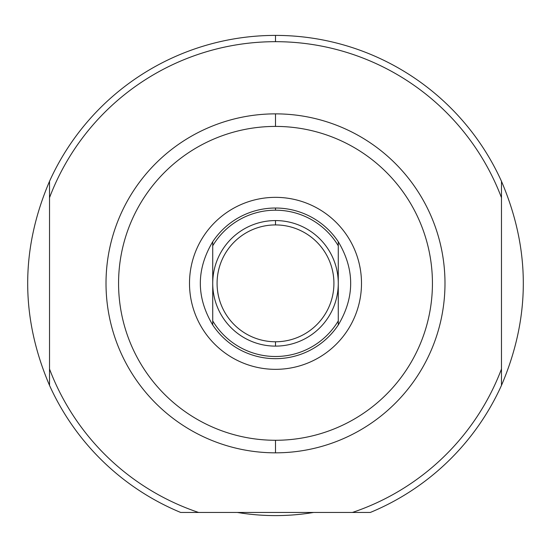 <?xml version="1.0" encoding="UTF-8"?>
<svg xmlns="http://www.w3.org/2000/svg" width="551" height="551" viewBox="0 0 551 551"><rect width="100%" height="100%" fill="white"/><g stroke="black" fill="none" stroke-linecap="round" stroke-linejoin="round"><path stroke-width="0.83" d="M275.5 41.676A241.675 241.675 0 0 0 49.521 197.678L49.521 181.307C20.415 249.334 20.415 317.362 49.521 385.39L49.521 369.012L49.521 385.39A247.95 247.95 0 0 0 180.714 512.464A247.95 247.95 0 0 1 49.521 385.39C20.415 317.362 20.415 249.334 49.521 181.307L49.521 369.012A241.675 241.675 0 0 0 198.622 512.464L352.378 512.464A241.675 241.675 0 0 0 501.479 369.012L501.479 197.678A241.675 241.675 0 0 0 49.521 197.678L49.521 369.012A241.675 241.675 0 0 0 198.622 512.464L352.378 512.464A241.675 241.675 0 0 0 501.479 369.012L501.479 181.307C530.585 249.334 530.585 317.362 501.479 385.39A247.95 247.95 0 0 1 370.286 512.464A247.95 247.95 0 0 0 501.479 385.39L501.479 369.012L501.479 385.39C530.585 317.362 530.585 249.334 501.479 181.307L501.479 197.678L501.479 181.307A247.95 247.95 0 0 0 49.521 181.307A247.95 247.95 0 0 1 501.479 181.307L501.479 197.678A241.675 241.675 0 0 0 275.5 41.676L275.5 35.395M275.5 113.864A169.488 169.488 0 0 1 444.988 283.345A169.488 169.488 0 0 1 275.5 452.832A169.488 169.488 0 0 1 106.012 283.345A169.488 169.488 0 0 1 275.5 113.864L275.5 126.413A156.932 156.932 0 0 0 118.568 283.345A156.932 156.932 0 0 0 275.5 440.277A156.932 156.932 0 0 0 432.432 283.345A156.932 156.932 0 0 0 275.5 126.413A156.932 156.932 0 0 1 432.432 283.345A156.932 156.932 0 0 1 275.5 440.277L275.5 452.832A169.488 169.488 0 0 0 444.988 283.345A169.488 169.488 0 0 0 275.5 113.864A169.488 169.488 0 0 0 106.012 283.345A169.488 169.488 0 0 0 275.5 452.832M275.5 369.342A85.997 85.997 0 0 0 361.497 283.345A85.997 85.997 0 0 0 275.5 197.348A85.997 85.997 0 0 0 189.503 283.345A85.997 85.997 0 0 0 275.5 369.342A85.997 85.997 0 0 1 189.503 283.345A85.997 85.997 0 0 1 275.5 197.348A85.997 85.997 0 0 1 361.497 283.345A85.997 85.997 0 0 1 275.5 369.342M313.553 512.464A232.26 232.26 0 0 1 237.447 512.464A232.26 232.26 0 0 0 313.553 512.464L310.206 512.995L313.56 512.464M275.5 341.772A58.42 58.42 0 0 0 333.92 283.345A58.42 58.42 0 0 0 275.5 224.925A58.42 58.42 0 0 0 217.08 283.345A58.42 58.42 0 0 0 275.5 341.772L275.5 346.118A62.773 62.773 0 0 1 212.727 283.345A62.773 62.773 0 0 1 275.5 220.572A62.773 62.773 0 0 1 338.273 283.345A62.773 62.773 0 0 1 275.5 346.118A62.773 62.773 0 0 0 338.273 283.345A62.773 62.773 0 0 0 275.5 220.572L275.5 224.925A58.42 58.42 0 0 1 333.92 283.345A58.42 58.42 0 0 1 275.5 341.772A58.42 58.42 0 0 1 217.08 283.345A58.42 58.42 0 0 1 275.5 224.925M275.5 210.193A73.152 73.152 0 0 0 212.727 245.787L212.727 320.909A73.152 73.152 0 0 0 338.273 320.909L338.273 245.787A73.152 73.152 0 0 0 275.5 210.193L275.5 208.023A75.329 75.329 0 0 1 338.273 241.71C354.803 269.467 354.803 297.223 338.273 324.987A75.329 75.329 0 0 1 212.727 324.987C196.197 297.223 196.197 269.467 212.727 241.71A75.329 75.329 0 0 1 275.5 208.023A75.329 75.329 0 0 0 212.727 241.71L212.727 245.787A73.152 73.152 0 0 1 338.273 245.787L338.273 241.71C354.803 269.467 354.803 297.223 338.273 324.987L338.273 241.71A75.329 75.329 0 0 0 275.5 208.023M212.727 320.909L212.727 324.987C196.197 297.223 196.197 269.467 212.727 241.71L212.727 324.987A75.329 75.329 0 0 0 338.273 324.987L338.273 320.909A73.152 73.152 0 0 1 212.727 320.909L212.727 324.987L212.727 320.909M352.378 512.464L370.286 512.464L352.378 512.464M180.714 512.464L198.622 512.464L180.714 512.464M275.5 126.413A156.932 156.932 0 0 0 118.568 283.345A156.932 156.932 0 0 0 275.5 440.277M285.659 515.385L284.826 515.419M276.905 515.598L278.441 515.584M279.412 515.571L280.858 515.543M290.535 515.116L292.12 515.006M307.665 513.367L309.352 513.126M240.801 512.995L239.995 512.871M238.411 512.623L237.777 512.52M212.727 241.71L212.727 245.787L212.727 241.71M275.5 346.118A62.773 62.773 0 0 1 212.727 283.345A62.773 62.773 0 0 1 275.5 220.572"/></g></svg>
